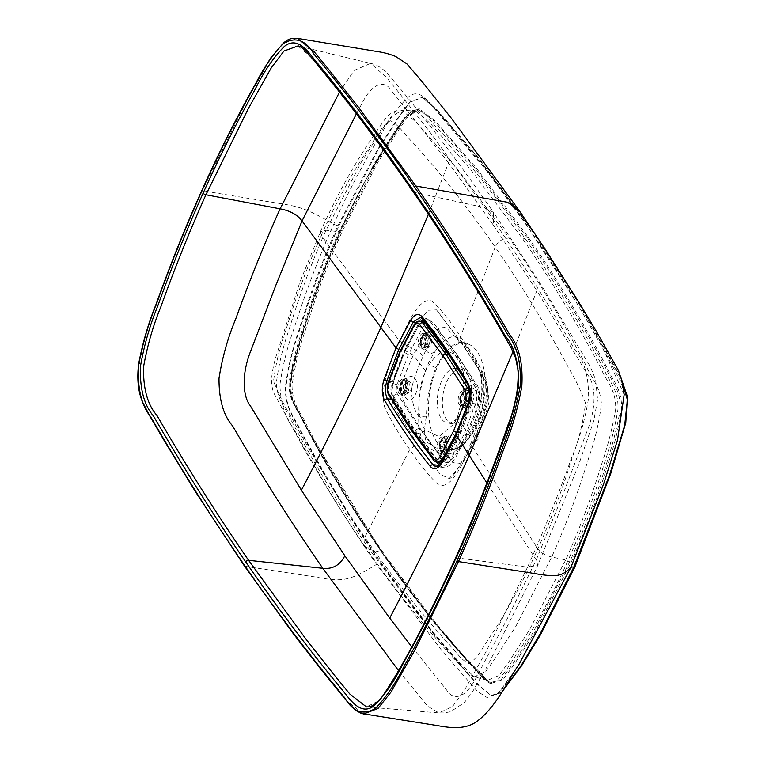 <?xml version="1.0" encoding="UTF-8"?>
<svg xmlns="http://www.w3.org/2000/svg" width="766" height="766" viewBox="0 0 766 766"><rect width="100%" height="100%" fill="white"/><g stroke="black" fill="none" stroke-linecap="round" stroke-linejoin="round"><path stroke-width="0.57" stroke-dasharray="3.83 2.87" d="M501.385 692.732L491.284 695.643L476.222 682.946L434.628 634.507L381.746 563.661C353.231 522.374 326.22 477.974 300.712 430.482C295.054 417.901 285.804 409.37 285.804 388.688C287.901 368.877 292.353 349.775 299.18 331.4C310.776 294.163 324.028 258.965 338.936 225.798L377.619 150.749L398.885 117.131L410.107 102.156L422.42 97.435L437.405 110.045L479.047 158.514L536.21 235.602M576.425 298.319L620.862 377.418M528.377 237.393C556.02 277.397 582.103 320.581 606.615 366.952C611.68 379.677 621.379 386.868 621.666 407.665C618.842 427.179 614.447 445.419 608.472 462.386C597.767 497.517 585.358 530.781 571.254 562.177L534.362 633.204L513.996 664.706L503.214 679.461L490.613 683.598L462.827 654.892L436.247 623.639L385.336 555.685C357.76 515.786 331.755 472.727 307.3 426.509C302.235 413.717 292.669 406.823 292.038 385.949C294.766 366.225 299.133 347.888 305.155 330.95C315.87 295.724 328.308 262.374 342.459 230.892L377.935 162.248L397.458 131.628L407.55 117.265L419.567 108.916L434.944 120.722L476.165 167.85L528.377 237.393L526.893 237.412L474.518 167.658L447.143 135.668L433.163 120.415L418.159 108.973L406.928 116.308L396.692 130.842L376.949 161.703L341.186 230.825C327.082 262.221 314.682 295.456 303.997 330.529C298.041 347.86 293.646 365.755 290.831 384.206C290.343 403.759 299.975 411.869 305.213 424.498C329.916 471.301 356.2 514.876 384.063 555.226L435.059 623.275L461.687 654.566L489.292 683.1L501.031 679.739L511.822 665.3L532.485 633.492L569.77 561.804C583.596 531.039 595.785 498.494 606.327 464.196C611.938 447.229 616.486 429.736 619.962 411.706C621.829 391.321 612.101 382.349 606.682 369.911C581.71 322.438 555.111 278.269 526.893 237.412M437.52 338.658C437.664 346.759 435.509 351.805 431.057 353.787C424.613 352.121 423.177 345.753 426.777 334.675L431.114 330.29M431.526 330.184C434.667 329.916 436.649 332.568 437.472 338.151M457.752 358.048C447.133 346.203 436.438 350.531 425.657 371.05C416.79 389.99 416.647 418.293 425.369 430.099L438.956 436.563L453.702 424.144L457.455 417.087L463.784 393.035L462.54 369.336L456.737 354.265L452.898 351.814L474.91 386.313C477.275 390.976 477.477 396.817 475.514 403.826L463.602 435.174L449.048 462.702L442.394 467.308L439.282 465.355M463.602 435.174L467.298 434.514L466.781 432.56C460.615 445.151 451.988 469.003 443.322 458.824L422.736 432.302L403.941 401.796C396.568 388.755 407.723 368.57 413.276 355.089L428.883 327.455M429.247 327.226L437.424 329.619L444.232 337.768L457.321 355.347L476.117 385.853C483.49 398.895 472.325 419.079 466.781 432.56L457.455 417.087M446.961 438.545C453.415 426.279 460.27 441.877 453.625 453.242C447.095 465.431 439.789 449.91 446.961 438.545M482.982 376.163L480.684 375.177L481.077 374.258L469.548 351.69L463.411 342.795L454.803 336.207C445.573 337.289 436.792 346.27 428.462 363.141C421.424 380.424 418.169 398.234 418.686 416.58C418.533 426.997 420.046 435.576 423.234 442.317C429.343 449.067 436.582 453.166 444.96 454.621C456.574 453.912 466.006 445.046 473.254 427.993C481.374 410.892 483.978 392.977 481.077 374.248C486.238 380.894 488.842 390.306 488.9 402.495C485.912 414.176 482.015 424.881 477.228 434.59C472.957 445.046 467.949 454.133 462.224 461.86C455.167 467.892 450.255 458.307 444.96 454.621L449.795 449.996L436.515 448.225L426.212 441.685C424.086 435.222 424.173 426.739 426.48 416.225C426.777 399.402 429.937 383.153 435.959 367.508C443.677 352.628 451.576 344.25 459.667 342.392L463.411 342.191L468.189 348.281C474.403 355.347 479.334 364.645 482.982 376.163C485.491 393.437 483.107 409.81 475.849 425.264C469.366 440.345 460.682 448.589 449.795 449.996M459.667 342.392L454.803 336.207C450.054 332.607 445.228 323.041 438.2 329.074C432.464 336.791 427.457 345.887 423.186 356.334C420.994 352.867 415.584 349.353 406.966 345.801L420.39 319.958L428.05 310.259L436.496 309.876L462.473 343.656L486.228 381.679C492.481 400.618 480.569 424.307 473.321 441.886C478.578 440.565 479.88 438.133 477.228 434.59M426.48 416.225L418.686 416.57C414.004 410.011 411.62 400.637 411.514 388.439C414.511 376.748 418.399 366.052 423.186 356.334M468.189 348.281L460.845 342.134L460.462 336.657L495.2 247.112C521.416 284.99 546.081 325.598 569.195 368.925C575.343 379.18 580.791 390.583 585.54 403.117C583.453 420.582 579.422 437.568 573.428 454.075C563.154 487.348 551.29 518.965 537.828 548.916L471.406 445.17C479.487 425.8 491.628 400.666 485.941 378.911C478.415 363.189 469.912 349.105 460.462 336.657C451.806 322.84 442.394 311.034 432.225 301.239C419.203 296.318 408.307 322.984 399.45 340.985L321.28 235.354C334.78 205.365 349.535 177.875 365.526 152.903C373.722 142.198 381.267 124.801 390.516 120.798C398.837 124.705 405.348 135.515 412.807 142.495C441.676 174.428 469.137 209.3 495.2 247.102C498.101 241.194 502.774 238.178 509.227 238.073L457.599 169.286L416.58 122.598L401.93 110.227L390.89 117.16L380.865 131.503L361.428 161.913L326.029 230.26C311.954 261.627 299.621 294.795 289.021 329.753C282.893 347.036 278.652 364.913 276.287 383.402C277.503 401.719 286.8 409.006 291.903 421.683C316.348 467.346 342.163 509.897 369.336 549.337L420.304 617.377L460.242 663.528L474.24 676.799L485.567 671.801L495.918 657.343L515.738 626.511L551.692 557.016C565.806 525.648 578.186 492.5 588.834 457.541C594.962 440.259 599.156 422.372 601.415 403.874C600.161 385.547 591.17 378.308 586.124 365.631C562.225 320.064 536.593 277.541 509.227 238.073M571.254 562.177L569.77 561.804A2.394 0.967 24.2 0 1 567.836 560.894C581.806 529.794 594.062 497.038 604.585 462.597C610.387 445.486 614.839 427.782 617.961 409.484C618.842 389.846 609.066 381.631 603.847 369.049C579.144 322.208 552.841 278.604 524.959 238.236C497.316 198.193 468.265 161.559 437.798 128.343C429.841 121.957 423.521 106.905 413.228 110.744C403.395 116.413 395.361 133.083 386.753 144.745C369.863 170.962 354.342 199.802 340.2 231.265C326.22 262.384 313.964 295.159 303.432 329.61C297.629 346.73 293.177 364.444 290.075 382.751C289.222 402.37 298.999 410.566 304.207 423.148C328.911 469.979 355.204 513.574 383.077 553.923C410.317 593.372 438.899 629.499 468.849 662.303C476.835 668.728 482.695 682.525 492.844 681.999C503.205 678.963 511.334 660.618 520.2 649.089C537.493 622.461 553.378 593.066 567.836 560.894L565.72 559.936L529.43 629.911L509.409 660.981L499.03 675.478L487.53 680.342L473.311 667.023L433.02 620.747L381.928 552.573C354.17 512.406 327.992 469.012 303.374 422.392C298.233 409.791 288.409 401.805 289.108 382.387C292.219 364.176 296.672 346.567 302.446 329.533C312.93 295.264 325.129 262.652 339.032 231.696L374.631 162.89L394.212 132.288L404.391 117.82L415.641 111.032L430.243 123.316L471.08 170.09L522.824 239.059C550.601 279.245 576.798 322.658 601.406 369.289C606.557 381.889 616.391 389.884 615.644 409.331C612.503 427.533 608.051 445.142 602.287 462.166C591.812 496.406 579.623 529 565.72 559.936L551.692 557.016C545.354 555.407 540.739 552.707 537.828 548.916C524.375 578.895 509.687 606.366 493.764 631.337C485.634 642.071 477.955 659.335 468.639 663.471C460.395 659.708 454.085 648.821 446.702 641.879C418.341 610.014 391.033 575.151 364.779 537.311L409.781 449.412C418.648 463.229 428.175 475.054 438.363 484.868C451.528 489.991 462.645 463.267 471.406 445.18L470.994 443.035C462.913 460.423 460.433 464.244 455.55 472.258C452.754 476.404 450.628 478.491 449.182 478.53L440.249 474.307L417.393 443.964L426.212 441.685M385.336 555.685L384.063 555.226A2.394 1.829 -34.6 0 1 383.316 554.651A2.394 1.829 -34.6 0 1 383.077 553.923L381.928 552.573L369.336 549.337L364.846 546.321L364.779 537.301C338.754 499.451 313.916 458.815 290.276 415.411C284.014 405.128 278.441 393.714 273.548 381.152C275.76 363.706 279.849 346.73 285.823 330.223C296.03 296.93 307.846 265.314 321.28 235.363L320.38 231.868L326.029 230.26L339.032 231.696A2.394 0.967 24.2 0 0 340.161 231.38A2.394 0.967 24.2 0 0 340.2 231.265A2.394 0.967 24.2 0 1 340.228 231.16C354.045 200.395 369.193 172.13 385.652 146.373L407.981 114.249C409.982 111.463 413.381 109.71 418.15 108.973L419.567 108.916M399.45 340.985C391.464 360.346 379.18 385.691 384.743 407.34C392.24 423.024 400.589 437.051 409.781 449.412L417.393 443.964L393.753 406.114C387.098 387.194 400.178 363.429 406.966 345.801L399.45 340.985M411.754 646.839L446.75 690.176C452.39 699.846 464.627 700.622 476.596 676.895L507.054 619.139L536.219 559.994L486.86 482.906M437.118 462.721L415.938 434.035L393.925 399.526C391.56 394.863 391.359 389.023 393.331 382.014L405.233 350.665L420.984 321.385M415.938 434.035L422.736 432.302L425.369 430.099M425.657 371.05L413.276 355.089L405.233 350.665M405.157 382.78C410.03 368.762 421.568 380.434 415.746 393.657C410.308 407.569 399.383 396.079 405.157 382.78M363.524 713.979L346.912 700.919L331.946 682.65L302.379 645.192L244.948 566.285C212.488 519.281 181.216 469.75 151.132 417.709C141.729 406.114 137.669 388.927 138.962 366.138C142.744 344.441 148.594 323.961 156.503 304.705C170.598 265.323 185.879 227.33 202.329 190.715L246.164 101.754L269.709 60.303L282.941 43.672L297.409 38.348M624.175 394.586L602.67 348.003L578.617 306.074L528.071 227.215C498.925 185.008 468.409 146.124 436.505 110.572C428.596 102.424 420.946 89.009 409.934 95.654C399.948 104.616 390.717 116.825 382.244 132.279C364.75 160.448 348.587 191.069 333.737 224.132C318.876 257.185 305.615 292.047 293.962 328.719C287.346 346.845 282.654 365.612 279.887 385.011C280.768 403.806 285.345 418.303 293.627 428.491C319.738 476.921 347.381 522.221 376.537 564.389L442.624 651.655L477.304 691.277L487.071 697.548L498.264 693.469L518.333 665.597M501.768 692.129L490.872 695.576L475.676 682.918L433.834 634.42L380.798 563.508C351.929 521.694 324.707 476.72 299.123 428.587C293.158 416.331 284.339 406.315 285.517 385.758C288.16 366.502 292.669 347.821 299.066 329.734C310.278 293.177 323.252 258.477 337.988 225.644L376.891 150.653L398.406 117.083L409.733 102.117L422.056 97.378L436.812 109.959L478.223 158.38L531.02 229.264L577.574 301.507L621.456 379.553M398.55 670.633L427.61 706.185L438.899 712.897L366.368 706.961L380.156 700.057L392.47 682.87L414.837 643.009L456.68 557.84C472.823 521.924 487.827 484.639 501.692 445.975C509.505 427.035 515.269 406.985 518.994 385.815C519.52 364.118 515.078 347.888 505.656 337.136C476.251 286.436 445.707 238.149 414.013 192.266L357.645 114.756L328.652 77.921L313.955 59.978L297.917 45.903L370.591 63.377L354.055 70.472L339.51 92.092M428.414 214.212L448.531 162.823L493.409 225.156L493.476 212.364L538.335 280.212L590.356 366.809L595.67 379.754L597.576 399.651L593.909 420.381L578.646 464.809L537.789 565.356L487.502 665.903L472.354 692.071L464.435 702.518L450.542 711.729L444.213 712.945L438.899 712.897L452.4 706.721L464.512 690.118L486.477 650.861L527.554 567.146L537.789 565.356L536.21 559.994L562.292 496.234L587.263 430.655C597.595 404.735 594.607 383.402 588.173 375.493L536.851 290.716L513.029 351.537M449.048 462.702L442.882 461.955L457.455 434.37L469.395 402.954L475.514 403.826M423.091 319.451L426.901 318.608L433.039 322.639L435.576 325.607L456.737 354.265L474.709 381.794C479.372 386.38 480.627 394.26 478.463 405.444C477.007 410.7 471.492 425.389 467.298 434.514L456.507 455.847L451.701 463.133C450.427 465.575 447.325 466.973 442.394 467.308L436.055 466.676M436.496 309.876L460.864 342.172L473.953 361.782L481.843 374.689L485.022 381.516C487.224 388.419 486.764 397.841 483.643 409.762L470.994 443.045L473.321 441.886L462.434 463.487L449.182 478.53M448.531 162.823L391.512 90.742C385.805 81.062 373.521 80.277 361.676 104.013L356.42 113.799M455.492 558.136A2.394 0.967 24.2 0 1 456.68 557.84L527.554 567.146C543.439 531.786 558.222 495.085 571.905 457.043C579.728 438.468 585.301 418.705 588.623 397.755C588.776 376.499 584.257 360.604 575.055 350.081C546.091 300.282 516.025 252.818 484.859 207.682L429.333 131.292L400.79 94.955L386.313 77.261L370.591 63.377C376.307 64.488 381.861 67.801 387.251 73.316L398.607 86.692C431.277 126.208 462.903 168.099 493.476 212.364L484.859 207.682L414.013 192.266A2.394 1.829 -34.6 0 1 413.037 191.634M468.265 403.088A2.394 0.584 -162.4 0 1 469.395 402.954C471.492 395.696 471.281 389.712 468.782 384.982C454.583 360.92 439.416 338.974 423.301 319.135L420.687 317.21L426.901 318.608L429.448 320.475L452.898 351.814M466.733 394.547C471.08 380.367 480.454 391.302 475.399 404.802C470.592 418.868 461.601 407.981 466.733 394.547M493.409 225.156L536.851 290.707M364.836 546.33C391.847 585.234 419.375 620.288 447.44 651.473L464.962 670.489C466.992 673.429 470.085 675.535 474.259 676.809L487.521 680.342L482.915 676.895L467.806 660.665C438.142 628.101 409.82 592.271 382.828 553.176L383.077 553.923M476.73 425.312A53.955 27.385 99.2 0 1 451.126 449.968A53.955 27.385 99.2 0 1 429.822 392.182A53.955 27.385 99.2 0 1 468.208 344.011A53.955 27.385 99.2 0 1 476.73 425.312M467.011 411.246A27.576 13.999 99.2 0 1 452.467 423.761A27.576 13.999 99.2 0 1 443.035 394.308A27.576 13.999 99.2 0 1 461.247 369.317A27.576 13.999 99.2 0 1 467.011 411.246M461.917 410.423A27.576 13.999 -80.8 0 0 465.163 379.917A27.576 13.999 -80.8 0 0 456.143 368.494A27.576 13.999 -80.8 0 0 437.941 393.485A27.576 13.999 -80.8 0 0 447.363 422.937A27.576 13.999 -80.8 0 0 459.514 414.933A27.576 13.999 -80.8 0 0 461.917 410.423M466.044 406.085L466.714 406.507C467.27 406.171 464.531 407.569 467.059 395.486L469.07 391.895L464.445 392.259C462.396 391.886 460.835 393.762 459.763 397.889C459.581 402.016 460.471 404.295 462.434 404.716A6.348 3.217 99.2 0 1 461.18 395.763A6.348 3.217 99.2 0 1 464.445 392.259A6.348 3.217 99.2 0 1 466.973 395.457A6.348 3.217 99.2 0 1 466.111 401.92A6.348 3.217 99.2 0 1 462.434 404.716L466.054 406.085C470.238 408.077 472.804 391.522 468.275 392.096L465.173 396.07C463.803 401.135 464.091 404.477 466.025 406.076M445.094 440.737C442.595 446.051 442.547 449.786 444.941 451.959C449.508 454.046 452.735 437.472 448.139 438.104L443.753 438.286A6.348 3.217 99.2 0 1 446.281 441.494A6.348 3.217 99.2 0 1 445.419 447.957A6.348 3.217 99.2 0 1 441.752 450.753A6.348 3.217 99.2 0 1 440.747 441.187A6.348 3.217 99.2 0 1 441.034 440.603A6.348 3.217 99.2 0 1 443.753 438.286L439.78 441.522C438.391 446.904 439.052 449.977 441.752 450.753L445.448 452.266C444.146 452.754 444.673 448.675 447.038 440.029L448.129 438.104L445.094 440.737M425.034 337.222C423.1 342.565 423.655 346.385 426.71 348.683L431.009 345.543C432.369 339.443 431.392 335.786 428.108 334.56L425.034 337.222M403.826 384.427C402.294 389.358 402.839 392.719 405.463 394.509L405.654 394.614C406.66 393.178 403.366 399.23 405.674 383.938L407.771 380.587L403.826 384.427M405.501 394.519L410.327 391.579C412.347 385.518 411.505 381.851 407.799 380.578M451.251 357.923L472.526 392.23C473.838 394.605 473.934 397.64 472.842 401.327L461.429 431.373L447.478 457.752L446.444 459.169L442.461 459.131L419.184 428.031L397.324 393.781C396.022 391.397 395.917 388.362 397.018 384.685L408.431 354.639L422.372 328.26C424.144 325.55 425.819 325.09 427.399 326.871L450.667 357.981L472.948 393.006L471.061 389.185L469.366 388.611M441.178 463.066L445.027 459.667L459.265 432.723L470.927 402.035C472.488 396.721 472.335 392.307 470.477 388.783L466.446 382.062M423.129 321.73L417.872 325.215L415.229 324.784L420.448 321.299M442.461 459.131L438.554 461.496L415.21 430.291L393.274 395.926C391.474 392.508 391.33 388.228 392.843 383.086L404.477 352.456L418.686 325.569L417.872 325.215L403.625 352.159L391.972 382.847C390.401 388.161 390.555 392.575 392.422 396.099L389.779 395.668C387.922 392.202 387.768 387.778 389.329 382.416L400.991 351.728L415.229 324.784A2.394 1.312 -148.1 0 0 413.889 325.167M397.324 393.781L392.422 396.099L414.358 430.473L437.712 461.687L439.741 463.143M464.847 402.265A7.497 3.801 -80.8 0 0 463.277 390.871A7.497 3.801 -80.8 0 0 458.327 397.659A7.497 3.801 -80.8 0 0 460.893 405.664A7.497 3.801 -80.8 0 0 464.847 402.265M444.156 448.301A7.497 3.801 99.2 0 1 440.201 451.701A7.497 3.801 99.2 0 1 438.64 440.306A7.497 3.801 99.2 0 1 442.595 436.907A7.497 3.801 99.2 0 1 444.156 448.301M425.101 344.71A7.497 3.801 99.2 0 1 421.147 348.118A7.497 3.801 99.2 0 1 419.577 336.724A7.497 3.801 99.2 0 1 423.531 333.315A7.497 3.801 99.2 0 1 425.101 344.71M404.41 390.746A7.497 3.801 -80.8 0 0 402.849 379.352A7.497 3.801 -80.8 0 0 397.899 386.15A7.497 3.801 -80.8 0 0 400.455 394.145A7.497 3.801 -80.8 0 0 404.41 390.746M422.372 328.26L418.686 325.569C421.176 321.825 423.541 321.174 425.781 323.616L427.399 326.871M471.588 390.172L471.492 402.026L459.859 432.656L444.223 461.467L446.444 459.169M444.203 461.486L438.564 461.496M435.959 367.508A7.191 2.901 -155.8 0 1 428.462 363.141M475.849 425.264A7.191 2.901 24.2 0 0 472.967 426.25A7.191 2.901 24.2 0 0 473.254 427.993M419.787 323.137L416.225 322.429M388.534 381.162L393.331 382.014M391.206 399.239L393.925 399.526M244.948 566.285L315.582 577.028C342.919 582.208 349.018 581.155 376.537 564.389M337.988 225.644A5.994 2.413 24.2 0 1 333.737 224.132C306.39 208.505 300.301 206.437 272.964 202.444L202.329 190.715A1.197 0.479 -155.8 0 0 201.965 190.696M381.746 563.661L380.798 563.508M436.084 466.685L442.882 461.955A2.394 1.312 -148.1 0 0 441.637 462.348M429.448 320.475L423.301 319.135A2.394 1.877 -39.1 0 1 422.382 318.579M467.767 384.302A2.394 1.762 149.5 0 0 468.782 384.982L474.91 386.313M528.071 227.215L519.281 210.679M531.02 229.264L531.958 229.417M463.554 400.388A3.983 2.02 -80.8 0 0 462.645 394.327A3.983 2.02 -80.8 0 0 460.06 400.082A3.983 2.02 -80.8 0 0 463.554 400.388M439.933 442.174A3.983 2.02 -80.8 0 0 440.833 448.244A3.983 2.02 -80.8 0 0 443.428 442.48A3.983 2.02 -80.8 0 0 439.933 442.174M426.365 344.374A6.348 3.217 99.2 0 1 422.688 347.161A6.348 3.217 99.2 0 1 421.693 337.605A6.348 3.217 99.2 0 1 424.699 334.704A6.348 3.217 99.2 0 1 427.227 337.911A6.348 3.217 99.2 0 1 426.365 344.374M420.869 338.591A3.983 2.02 -80.8 0 0 421.779 344.662A3.983 2.02 -80.8 0 0 424.364 338.898A3.983 2.02 -80.8 0 0 420.869 338.591M405.674 390.411A6.348 3.217 99.2 0 1 402.006 393.197A6.348 3.217 99.2 0 1 400.158 386.514A6.348 3.217 99.2 0 1 404.008 380.74A6.348 3.217 99.2 0 1 406.535 383.938A6.348 3.217 99.2 0 1 405.674 390.411M403.117 388.879A3.983 2.02 -80.8 0 0 402.217 382.809A3.983 2.02 -80.8 0 0 399.622 388.563A3.983 2.02 -80.8 0 0 403.117 388.879M490.613 683.598L485.73 680.907L470.372 664.467C439.952 631.261 410.94 594.665 383.335 554.67L306.218 427.246L293.598 403.098L291.559 397.765L290.19 389.664L292.535 367.967L307.76 315.822L319.7 281.361L340.228 231.16A2.394 0.967 24.2 0 1 341.186 230.825L342.459 230.892M522.824 239.059L524.959 238.236M456.373 435.289L457.455 434.37M407.914 391.876A8.694 4.414 -80.8 0 0 405.932 378.643A8.694 4.414 -80.8 0 0 400.283 391.206A8.694 4.414 -80.8 0 0 407.914 391.876M428.606 345.849A8.694 4.414 -80.8 0 0 426.624 332.607A8.694 4.414 -80.8 0 0 420.974 345.179A8.694 4.414 -80.8 0 0 428.606 345.849M447.66 449.431A8.694 4.414 -80.8 0 0 445.678 436.189A8.694 4.414 -80.8 0 0 440.029 448.761A8.694 4.414 -80.8 0 0 447.66 449.431M468.352 403.395A8.694 4.414 -80.8 0 0 466.37 390.162A8.694 4.414 -80.8 0 0 460.72 402.725A8.694 4.414 -80.8 0 0 468.352 403.395M461.429 431.373L459.859 432.656L457.273 432.407M472.842 401.327L471.492 402.026L468.687 401.681M408.431 354.639L404.477 352.456L400.991 351.728A2.394 0.967 -155.8 0 0 399.689 352.015M397.018 384.685L389.329 382.416A2.394 0.584 -162.4 0 0 388.094 382.54M419.184 428.031L415.21 430.291L411.715 430.042L389.779 395.668A2.394 1.762 149.4 0 1 388.668 394.969M438.554 461.496L435.078 461.256L411.715 430.042A2.394 1.829 145.4 0 1 410.643 429.4L410.643 429.4M447.478 457.752L445.649 459.543L443.428 459.418M437.127 462.721L435.078 461.256A2.394 1.886 -39.1 0 1 434.044 460.682M466.887 402.59A7.497 3.801 99.2 0 1 462.932 405.99A7.497 3.801 99.2 0 1 460.376 397.994A7.497 3.801 99.2 0 1 465.316 391.196A7.497 3.801 99.2 0 1 466.887 402.59M446.195 448.627A7.497 3.801 99.2 0 1 442.241 452.026A7.497 3.801 99.2 0 1 439.684 444.021A7.497 3.801 99.2 0 1 444.634 437.233A7.497 3.801 99.2 0 1 446.195 448.627M427.141 345.045A7.497 3.801 99.2 0 1 423.186 348.444A7.497 3.801 99.2 0 1 420.63 340.439A7.497 3.801 99.2 0 1 425.57 333.65A7.497 3.801 99.2 0 1 427.141 345.045M406.449 391.072A7.497 3.801 99.2 0 1 402.495 394.48A7.497 3.801 99.2 0 1 399.938 386.476A7.497 3.801 99.2 0 1 404.888 379.677A7.497 3.801 99.2 0 1 406.449 391.072M450.667 357.981L449.125 354.821M471.061 389.185L470.477 388.783M451.126 449.968L449.575 450.015C453.989 449.661 457.991 447.603 461.601 443.859C464.866 439.943 466.149 440.067 472.957 426.269C479.047 411.409 479.095 408 480.569 400.991C482.168 391.895 482.207 383.278 480.675 375.168C478.003 364.329 474.489 359.608 474.317 359.101L469.548 351.69M468.208 344.011L462.597 341.703L463.411 342.795M518.39 665.501L502.391 689.122L496.531 694.302C493.304 695.643 491.418 696.064 490.872 695.576L490.872 695.576M624.118 394.145C622.011 384.58 620.403 379.534 619.301 379.017L611.775 364.817C585.454 315.812 557.648 270.092 528.329 227.665L487.052 171.345L437.309 111.922L427.265 100.921C426.576 99.59 424.843 98.402 422.056 97.368M364.836 546.321C352.599 528.674 339.501 508.423 325.55 485.577L304.092 449.029L275.817 396.673C274.592 394.011 272.131 392.192 271.451 380.309C272.217 370.801 274.171 361.562 277.302 352.59L299.774 282.472L320.38 231.859C337.519 193.434 357.55 158.045 380.482 125.701C384.312 119.889 387.184 116.221 389.099 114.699C394.346 111.137 398.626 109.643 401.93 110.227L415.641 111.032C414.32 110.62 412.098 111.501 408.977 113.684L404.343 119.132L385.442 146.871L366.071 179.436L340.161 231.38C322.85 269.91 308.171 311.063 296.126 354.859C292.842 363.094 290.831 374.191 290.113 388.123L291.051 395.38L293.34 402.035L304.992 424.345C329.409 470.448 355.347 513.392 382.828 553.176M465.163 379.917L462.54 369.336M459.514 414.933L453.702 424.144M447.363 422.937L452.467 423.761M456.143 368.494L461.247 369.317M422.688 347.161L426.47 348.224C426.308 350.34 424.287 339.98 427.035 336.418L428.51 334.474L424.699 334.704L420.726 337.94C419.337 343.321 419.988 346.395 422.688 347.161M407.751 380.578L404.008 380.74C402.016 380.52 400.455 382.406 399.325 386.38C399.048 390.641 399.938 392.91 402.006 393.197L405.463 394.509M460.893 405.664L462.932 405.99C462.76 404.783 460.778 408.441 460.988 397.899C463.593 391.56 465.039 389.329 465.316 391.196L463.277 390.871M440.201 451.701L442.241 452.026C442.078 450.82 440.096 454.477 440.297 443.935C442.901 437.597 444.347 435.366 444.634 437.233L442.595 436.907M421.147 348.118L423.186 348.444C423.014 347.237 421.032 350.895 421.243 340.353C423.847 334.014 425.293 331.774 425.57 333.65L423.531 333.315M400.455 394.145L402.495 394.48C402.332 393.264 400.35 396.922 400.551 386.39C403.155 380.041 404.601 377.81 404.888 379.677L402.849 379.352M450.963 357.492L471.569 390.114M441.13 463.133L444.213 461.477"/><path stroke-width="1.15" d="M536.21 235.602L576.425 298.319M620.862 377.418L627.44 396.654L625.774 422.755L610.885 473.158L574.768 567.271L540.423 634.89L521.579 665.778L501.385 692.732M437.472 338.151L437.52 338.658M486.86 482.906L469.232 455.358C444.491 509.888 417.987 564.13 389.731 618.085L411.754 646.839M251.009 350.254C240.543 376.163 243.588 397.497 250.089 405.415L301.402 490.192C329.667 436.237 356.171 381.995 380.913 327.465L302.043 220.914L276.086 284.693L251.009 350.254M356.42 113.799L302.043 220.914C297.39 214.748 290.075 210.717 280.097 208.831C264.203 244.191 249.419 280.892 235.737 318.934C227.914 337.509 222.341 357.272 219.019 378.213C218.865 399.479 223.394 415.373 232.596 425.896C261.551 475.696 291.616 523.159 322.792 568.295C332.683 569.33 340.027 565.145 344.834 555.752L301.392 490.202M298.041 45.931L283.947 51.035L271.279 67.848L248.49 108.255L205.93 194.756C189.796 230.671 174.792 267.956 160.927 306.62C153.133 325.56 147.34 345.61 143.568 366.77C143.05 388.467 147.512 404.697 156.953 415.459C186.358 466.149 216.902 514.446 248.596 560.329L305.624 638.691L334.972 675.918L349.842 694.044L366.493 706.97M416.225 322.429L413.391 321.864L398.808 349.449L386.878 380.865L388.534 381.162M439.339 465.307L437.281 462.75M513.029 351.537L469.232 455.358L456.373 435.289L441.609 463.248C437.616 469.194 433.824 470.238 430.214 466.379C414.071 446.501 398.885 424.498 384.628 400.379C381.774 394.94 381.545 388.056 383.929 379.725A2.394 0.575 -162.4 0 0 386.878 380.865C384.791 388.123 384.992 394.107 387.481 398.827C401.7 422.899 416.857 444.845 432.962 464.684L436.16 466.685M245.771 562.014C213.848 515.796 183.084 467.136 153.478 416.034C144.046 405.051 139.699 388.544 140.427 366.512C144.152 345.169 149.935 324.956 157.796 305.873C171.747 266.913 186.856 229.35 203.114 193.166C219.402 156.934 236.684 122.445 254.954 89.708C263.657 71.889 273.472 57.45 284.397 46.4C296.375 36.825 306.161 48.756 314.156 59.154C348.176 100.212 381.114 143.807 412.979 189.949C444.902 236.177 475.667 284.837 505.273 335.929C514.704 346.921 519.051 363.429 518.323 385.461C514.599 406.803 508.815 427.016 500.954 446.099C486.994 485.06 471.894 522.623 455.636 558.807C439.339 595.038 422.066 629.528 403.797 662.255C395.093 680.084 385.279 694.523 374.354 705.563C362.375 715.147 352.59 703.217 344.595 692.818C310.575 651.761 277.637 608.166 245.771 562.014A2.394 1.829 -34.6 0 1 248.596 560.329L322.792 568.295L398.55 670.633M389.722 618.095L344.834 555.752M297.409 38.348L313.983 51.514L328.94 69.763L358.478 107.192L415.852 186.014C448.311 233.027 479.583 282.549 509.658 334.589C519.07 346.184 523.121 363.371 521.828 386.16C518.027 407.857 512.176 428.328 504.277 447.593C490.202 486.975 474.93 524.978 458.47 561.593L414.693 650.42L391.167 691.822L377.992 708.512L363.524 713.979M519.281 210.679L451.365 118.261L421.942 81.445L406.928 63.904L395.62 56.445C383.575 51.782 378.787 52.031 368.159 50.029L297.428 38.338C292.574 38.108 289.088 38.817 286.953 40.474L283.899 42.513L270.513 58.206L253.833 86.759C235.43 119.716 218.042 154.416 201.669 190.858C185.276 227.339 170.042 265.228 155.977 304.533C148.355 323.29 142.572 343.139 138.608 364.099C136.855 378.835 138.119 391.388 142.428 401.777L150.002 416.378L163.445 439.349L195.723 492.174L244.402 565.969L292.823 633.032L320.198 668.383L347.582 702.058L355.635 710.35L361.533 713.529L433.642 725C442.729 726.292 461.888 731.434 475.657 722.261C496.674 707.889 510.721 675.038 518.333 665.597L570.862 567.482L603.56 484.208L617.511 440.105L624.175 394.586L623.237 387.941L621.312 379.017L618.315 370.198L595.852 330.472L578.809 302.206L545.411 249.515L519.281 210.679L507.58 202.281L415.852 186.014M621.456 379.553L627.402 399.795L624.702 425.312L609.726 474.566L573.82 567.127L539.848 634.449L521.407 665.108L501.768 692.129M383.929 379.725L396.022 347.898L380.913 327.465L428.414 214.212M339.51 92.092L280.097 208.831L205.93 194.756A2.394 0.967 24.2 0 1 203.114 193.166M420.984 321.385L423.091 319.451M398.808 349.449L396.022 347.898L410.796 319.949C414.789 314.003 418.59 312.959 422.19 316.808C438.344 336.695 453.539 358.699 467.767 382.818C470.63 388.257 470.87 395.132 468.476 403.462L456.287 434.686M466.446 382.062L448.541 354.409L425.178 323.195L423.148 321.739M437.118 462.721L441.178 463.066M433.882 458.853C435.701 460.873 437.625 460.347 439.665 457.264L453.711 430.693L465.201 400.436C466.446 396.185 466.331 392.69 464.847 389.951L442.959 355.663L419.663 324.525C417.843 322.496 415.919 323.032 413.879 326.115L399.833 352.686L388.333 382.943C387.089 387.184 387.213 390.679 388.688 393.418L410.576 427.715L433.882 458.853A2.394 1.886 -39.1 0 0 434.044 460.682L437.175 462.741M384.628 400.379A2.394 1.762 149.4 0 1 387.481 398.827L391.206 399.239M439.282 465.355L432.962 464.684A2.394 1.886 -39 0 0 430.214 466.379M201.745 191.184C185.353 227.665 170.129 265.524 156.082 304.763C148.211 323.951 142.361 344.346 138.56 365.947C137.344 388.601 141.451 405.654 150.883 417.106C180.862 468.945 212.029 518.285 244.373 565.126C276.746 611.996 310.23 656.261 344.834 697.912C353.078 712.035 363.247 715.568 375.35 708.512C386.275 697.204 396.118 682.63 404.888 664.802C423.272 631.873 440.642 597.202 457.005 560.789C473.398 524.308 488.622 486.439 502.668 447.21C510.539 428.022 516.38 407.627 520.191 386.016C521.397 363.362 517.289 346.318 507.858 334.866C477.888 283.027 446.722 233.687 414.377 186.847C382.004 139.977 348.511 95.712 313.916 54.06C305.672 39.937 295.504 36.404 283.401 43.461C272.476 54.769 262.623 69.333 253.862 87.171C235.478 120.099 218.109 154.77 201.745 191.184A1.197 0.479 -155.8 0 1 201.678 190.858A1.197 0.479 -155.8 0 1 201.965 190.696M457.005 560.789A1.197 0.479 -155.8 0 0 458.47 561.593L528.569 572.547C556.537 577.468 560.951 577.104 570.862 567.482A5.994 2.413 24.2 0 1 573.82 567.127M420.726 317.22L413.391 321.864A2.394 1.312 -148.2 0 1 410.796 319.949M366.368 706.961L366.368 706.961C367.67 706.453 372.065 709.163 382.368 696.495C406.219 661.135 432.666 608.118 455.483 558.146A2.394 0.967 24.2 0 0 455.636 558.807M413.037 191.634A2.394 1.829 -34.6 0 1 412.979 189.949M422.382 318.579A2.394 1.877 -39.1 0 1 422.19 316.808M467.767 382.818A2.394 1.762 149.5 0 0 467.767 384.302L469.769 392.565C469.472 395.936 470.573 394.231 468.265 403.088L456.258 434.676L441.637 462.358C439.694 465.441 437.836 466.887 436.065 466.676M441.609 463.248A2.394 1.312 -148.1 0 1 441.637 462.348M457.273 432.407L456.632 432.302L442.384 459.246L437.127 462.721M468.687 401.681L456.632 432.302A2.394 0.967 -155.8 0 1 453.711 430.693M469.366 388.611L467.835 388.362C469.692 391.838 469.845 396.252 468.285 401.614A2.394 0.584 -162.4 0 1 465.201 400.436M425.781 323.616L449.125 354.821L445.898 353.988L467.835 388.362A2.394 1.762 149.4 0 0 464.847 389.951M425.178 323.204L422.545 322.773L445.898 353.988A2.394 1.829 145.4 0 0 442.959 355.663M413.879 326.115A2.394 1.312 -148.1 0 1 413.879 325.167C415.842 321.959 418.035 320.667 420.448 321.299L422.545 322.773A2.394 1.886 -39.1 0 0 419.663 324.525M443.428 459.418L442.384 459.246A2.394 1.312 -148.1 0 1 439.665 457.264M399.833 352.686A2.394 0.967 -155.8 0 1 399.689 352.015M388.333 382.943A2.394 0.584 -162.4 0 1 388.094 382.54C387.194 384.494 386.983 387.625 387.452 391.953L388.668 394.969L410.643 429.4L434.063 460.692M388.688 393.418A2.394 1.762 149.4 0 0 388.668 394.969M410.576 427.715A2.394 1.829 145.4 0 0 410.643 429.391M448.541 354.419L451.251 357.923M455.483 558.146C476.031 511.975 493.582 467.432 508.145 424.517C515.221 407.1 518.553 389.099 518.132 370.505L515.585 357.961L510.941 347.438L499.7 327.963C471.827 280.375 442.949 234.932 413.046 191.644C381.918 146.574 349.765 103.927 316.578 63.712L307.386 52.739C303.164 48.296 300.004 46.017 297.907 45.893M420.678 317.21L422.392 318.589C440.622 341.196 453.29 360.087 467.777 384.302M450.963 357.492L425.685 323.482L423.129 321.739L420.496 321.308M413.879 325.177L399.68 352.025L388.094 382.54M439.751 463.143L441.13 463.133"/></g></svg>
